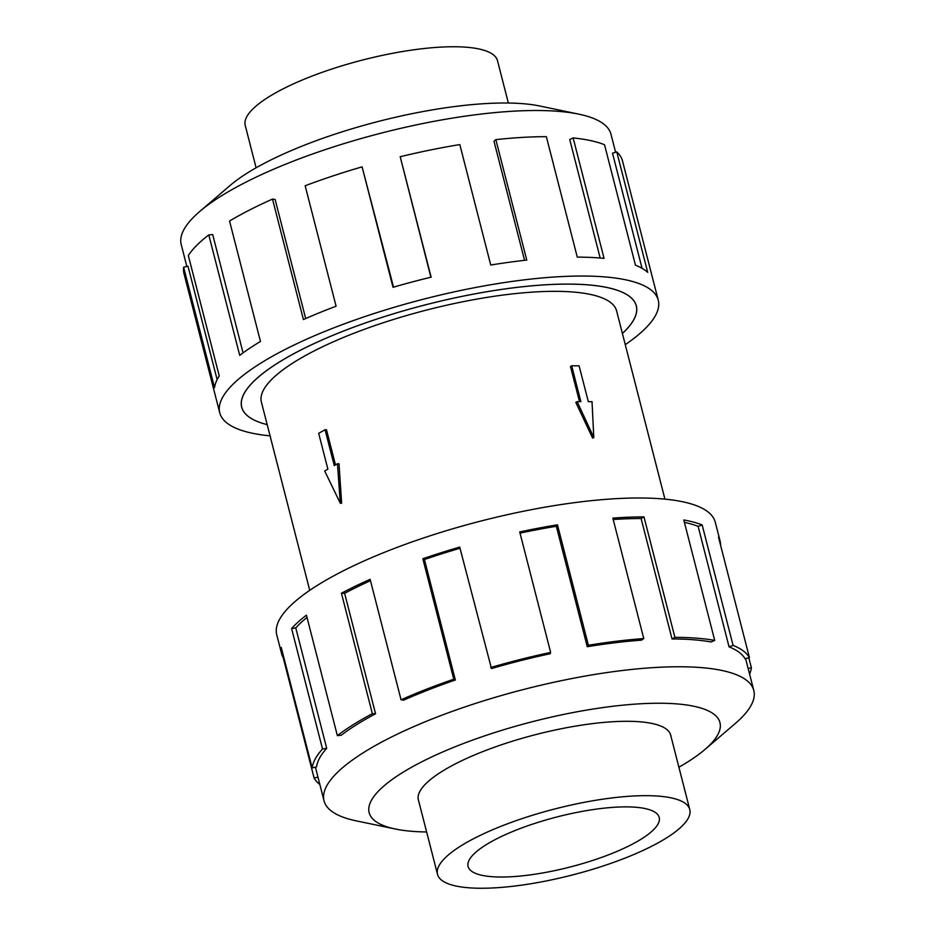 <?xml version="1.0" encoding="UTF-8"?>
<svg xmlns="http://www.w3.org/2000/svg" width="935" height="935" viewBox="0 0 935 935"><rect width="100%" height="100%" fill="white"/><g stroke="black" fill="none" stroke-linecap="round" stroke-linejoin="round"><path stroke-width="1.4" d="M622.394 333.444A203.666 53.424 165.6 0 0 636.279 305.874A203.666 53.424 165.6 0 0 567.779 284.111A203.666 53.424 165.6 0 0 350.461 328.395A203.666 53.424 165.6 0 0 241.733 407.169A203.666 53.424 165.6 0 0 267.188 424.642A203.736 53.447 -14.4 0 1 241.674 407.192A203.736 53.447 -14.4 0 1 350.426 328.384A203.736 53.447 -14.4 0 1 567.825 284.088A203.736 53.447 -14.4 0 1 636.338 305.85A203.736 53.447 -14.4 0 1 622.394 333.479M664.937 499.15L616.609 310.923A183.365 48.094 165.6 0 0 554.934 291.334A183.365 48.094 165.6 0 0 359.285 331.2A183.365 48.094 165.6 0 0 261.403 402.12L309.73 590.347M592.638 438.153L575.82 402.401L577.152 401.653L593.795 437.498L592.638 438.153M579.501 401.653L570.467 366.485L571.671 365.807L580.869 401.653L577.152 401.653M339.019 463.783L341.637 503.229L340.282 503.217L337.465 463.783L339.019 463.783M337.465 463.783L334.274 465.583L325.064 429.738L326.467 429.738L335.49 464.894M256.108 167.797L245.227 125.43A130.222 34.163 -14.4 0 1 314.744 75.057A130.222 34.163 -14.4 0 1 453.697 46.75A130.222 34.163 -14.4 0 1 497.49 60.658L508.359 103.025M645.98 795.662A130.222 34.163 165.6 0 0 507.027 823.969A130.222 34.163 165.6 0 0 437.51 874.342A130.222 34.163 165.6 0 0 481.303 888.25A130.222 34.163 165.6 0 0 620.256 859.943A130.222 34.163 165.6 0 0 689.773 809.57A130.222 34.163 165.6 0 0 645.98 795.662M626.018 806.882A98.654 25.876 -14.4 0 1 659.198 817.412A98.654 25.876 -14.4 0 1 606.534 855.583A98.654 25.876 -14.4 0 1 501.265 877.03A98.654 25.876 -14.4 0 1 468.084 866.488A98.654 25.876 -14.4 0 1 520.748 828.328A98.654 25.876 -14.4 0 1 626.018 806.882M186.848 266.475L181.215 244.538A221.84 58.192 -14.4 0 1 199.704 211.509A221.84 58.192 -14.4 0 1 536.351 110.505A221.84 58.192 -14.4 0 1 578.847 114.163A221.84 58.192 -14.4 0 1 610.964 134.196L615.604 152.253M199.704 211.509L230.127 185.457A181.098 47.51 -14.4 0 1 504.947 103.002A181.098 47.51 -14.4 0 1 539.635 105.982L578.847 114.163M270.063 435.85A226.375 59.384 -14.4 0 1 219.748 412.814A226.375 59.384 -14.4 0 1 340.585 325.251A226.375 59.384 -14.4 0 1 582.131 276.035A226.375 59.384 -14.4 0 1 658.263 300.228A226.375 59.384 -14.4 0 1 625.27 344.653M600.165 258.013L569.731 139.514L573.132 137.924L604.057 258.376A226.375 59.384 165.6 0 0 577.281 257.125L546.356 136.674A226.375 59.384 165.6 0 0 495.842 139.642L526.767 260.094A226.375 59.384 165.6 0 0 490.746 265.026L459.821 144.586A226.375 59.384 165.6 0 0 400.203 156.718L431.128 277.169A226.375 59.384 165.6 0 0 393.016 287.314L362.09 166.862A226.375 59.384 165.6 0 0 305.161 185.761L336.086 306.212A226.375 59.384 165.6 0 0 303.419 319.548L272.494 199.097A226.375 59.384 165.6 0 0 229.542 221.022L260.468 341.474A226.375 59.384 165.6 0 0 239.722 355.37L208.797 234.919A226.375 59.384 165.6 0 0 188.321 255.512L219.246 375.964A226.375 59.384 165.6 0 0 214.536 387.674L183.611 267.223A226.375 59.384 165.6 0 0 183.961 273.452L219.748 412.814M183.611 267.223L188.005 266.218L217.13 379.645M208.797 234.919L212.689 234.568L243.065 352.881M272.494 199.097L275.112 199.459L305.687 318.555M362.09 166.862L393.542 287.162M400.203 156.718L430.895 277.227M495.842 139.642L493.984 141.197L524.57 260.339M670.956 736.277A130.281 34.174 165.6 0 0 670.746 735.214A130.281 34.174 165.6 0 0 626.929 721.294A130.281 34.174 165.6 0 0 487.918 749.625A130.281 34.174 165.6 0 0 418.366 800.021A130.281 34.174 165.6 0 0 418.693 801.05M678.892 767.203A181.098 47.51 165.6 0 0 704.873 749.543L735.296 723.491A221.84 58.192 165.6 0 0 753.785 690.462A221.84 58.192 165.6 0 0 679.172 666.76A221.84 58.192 165.6 0 0 442.465 714.983A221.84 58.192 165.6 0 0 324.036 800.804A221.84 58.192 165.6 0 0 356.153 820.837L395.365 829.018A181.098 47.51 165.6 0 0 426.641 831.975M704.873 749.543A181.098 47.51 165.6 0 0 659.058 703.237A181.098 47.51 165.6 0 0 430.03 757.747A181.098 47.51 165.6 0 0 395.365 829.018M587.25 646.716A221.84 58.192 -14.4 0 1 641.539 640.148L643.771 638.558L612.846 518.107A226.375 59.384 -14.4 0 1 643.981 516.915L674.906 637.366A226.375 59.384 -14.4 0 1 714.714 640.417L683.789 519.965A226.375 59.384 -14.4 0 1 702.162 524.944L733.087 645.395A226.375 59.384 -14.4 0 1 749.426 657.597L718.501 537.146A226.375 59.384 -14.4 0 1 720.114 541.096L715.252 522.186A226.375 59.384 165.6 0 0 639.119 497.993A226.375 59.384 165.6 0 0 397.574 547.209A226.375 59.384 165.6 0 0 276.737 634.771L281.587 653.694A226.375 59.384 -14.4 0 1 281.236 647.452L312.161 767.904L316.556 766.899A221.84 58.192 -14.4 0 1 326.701 748.339L322.517 748.97L291.591 628.519A226.375 59.384 -14.4 0 1 306.423 615.16L337.36 735.611L341.24 735.249A221.84 58.192 -14.4 0 1 375.554 713.767L372.364 713.685L341.439 593.234A226.375 59.384 -14.4 0 1 370.131 579.338L401.057 699.789L403.663 700.151A221.84 58.192 -14.4 0 1 455.345 679.99L453.779 679.219L422.854 558.768A226.375 59.384 -14.4 0 1 459.716 547.092L491.471 668.548A221.84 58.192 -14.4 0 1 550.271 653.717L550.645 652.408L519.72 531.957A226.375 59.384 -14.4 0 1 557.459 524.816L588.384 645.267L587.25 646.716L556.325 526.265A221.84 58.192 165.6 0 0 520.024 533.125M720.114 541.096A226.375 59.384 -14.4 0 1 720.604 545.327M748.818 657.772L751.389 667.777A226.375 59.384 -14.4 0 1 749.59 674.123M733.087 645.395L729.055 646.845A221.84 58.192 -14.4 0 1 745.078 658.801L749.426 657.597M729.055 646.845L698.129 526.393A221.84 58.192 165.6 0 0 684.408 522.349M674.906 637.366L672.043 638.967A221.84 58.192 -14.4 0 1 711.056 641.959L714.714 640.417M698.129 526.393L702.162 524.944M751.389 667.777L748.152 668.525M317.935 777.032L314.125 778.084L283.2 657.632A226.375 59.384 -14.4 0 1 281.587 653.694M283.808 657.469L283.2 657.632M319.84 784.453A226.375 59.384 -14.4 0 1 314.125 778.084M326.701 748.339L295.776 627.899L291.591 628.519M307.007 617.416A221.84 58.192 165.6 0 0 295.776 627.899M312.161 767.904A226.375 59.384 -14.4 0 1 322.517 748.97M375.554 713.767L344.629 593.316L341.439 593.234M370.482 580.705A221.84 58.192 165.6 0 0 344.629 593.316M337.36 735.611A226.375 59.384 -14.4 0 1 372.364 713.685M455.345 679.99L424.42 559.539L422.854 558.768M460.008 548.261A221.84 58.192 165.6 0 0 424.42 559.539M401.057 699.789A226.375 59.384 -14.4 0 1 453.779 679.219M556.325 526.265L557.459 524.816M490.641 667.543A226.375 59.384 -14.4 0 1 550.645 652.408M672.043 638.967L641.118 518.516A221.84 58.192 165.6 0 0 613.208 519.509M641.118 518.516L643.981 516.915M588.384 645.267A226.375 59.384 -14.4 0 1 643.771 638.558M642.064 268.31L612.507 153.2L616.773 151.902L647.698 272.354A226.375 59.384 165.6 0 0 635.449 265.166L604.524 144.715A226.375 59.384 165.6 0 0 573.132 137.924M658.263 300.228L622.476 160.855A226.375 59.384 165.6 0 0 616.773 151.902M593.795 437.498L592.03 401.664L588.314 401.664L579.104 365.819L571.671 365.807M325.064 429.738L318.683 433.326L327.881 469.171L324.69 470.971L340.282 503.217M635.94 304.565L636.279 305.874M418.155 798.957L437.51 874.342M753.785 690.462L745.616 658.649M324.036 800.804L315.399 767.167M670.418 734.185L689.773 809.57M241.394 405.86L241.733 407.169"/></g></svg>
